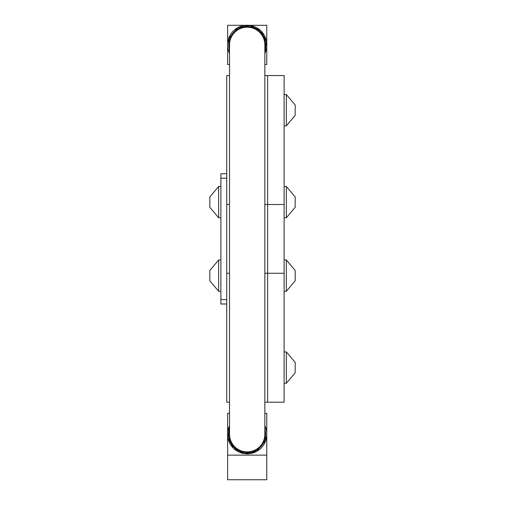 <?xml version="1.0" encoding="UTF-8"?>
<svg xmlns="http://www.w3.org/2000/svg" width="505" height="505" viewBox="0 0 505 505"><rect width="100%" height="100%" fill="white"/><g stroke="black" fill="none" stroke-linecap="round" stroke-linejoin="round"><path stroke-width="0.76" d="M284.113 238.878L284.113 402.195L264.854 402.195M229.523 402.195L226.739 402.195L226.739 238.878M284.113 273.262L267.637 273.262L267.637 402.195L267.637 238.878L267.637 273.262L264.854 273.262M284.113 238.884L284.113 204.5L267.637 204.5L267.637 238.884L267.637 75.567L264.854 75.567M229.523 75.567L226.739 75.567L226.739 273.262L229.523 273.262M226.739 238.884L226.739 204.5L229.523 204.5M284.113 204.5L284.113 75.567L267.637 75.567L267.637 204.5L264.854 204.5M295.179 273.053L295.179 280.799L286.348 291.29L286.348 259.98L295.179 270.472L295.292 272.788M286.348 259.98L284.113 259.98M286.348 291.29L284.113 291.29M295.179 365.001L295.179 372.753L286.348 383.245L286.348 351.934L295.179 362.42L295.292 364.736M286.348 351.934L284.113 351.934M286.348 383.245L284.113 383.245M295.179 107.597L295.179 115.342L286.348 125.833L286.348 94.523L295.179 105.015L295.292 107.325M286.348 94.523L284.113 94.523M286.348 125.833L284.113 125.833M295.179 199.544L295.179 207.296L286.348 217.781L286.348 186.471L295.179 196.963L295.292 199.279M286.348 186.471L284.113 186.471M286.348 217.781L284.113 217.781M226.739 304.01L220.887 304.01L220.887 173.745L226.739 173.758L220.887 173.745M209.821 278.217L209.821 270.472L218.652 259.98L218.652 291.29L209.821 280.799L209.708 278.482M218.652 291.29L220.887 291.29M218.652 259.98L220.887 259.98M209.821 204.714L209.821 196.963L218.652 186.471L218.652 217.781L209.821 207.296L209.708 204.98M218.652 217.781L220.887 217.781M218.652 186.471L220.887 186.471M229.523 428.922A18.451 18.451 0 0 0 247.191 452.688A18.451 18.451 0 0 0 264.854 428.922M266.76 435.828L266.76 455.15L227.622 455.15L227.622 435.828M227.622 432.646L227.622 413.33L229.523 413.33M264.854 413.33L266.76 413.33L266.76 432.646M227.622 455.15L227.622 479.75L266.76 479.75L266.76 455.15M229.523 50.191A18.451 18.451 0 0 1 247.191 26.424A18.451 18.451 0 0 1 264.854 50.191A18.451 18.451 0 0 0 238.341 28.684M229.523 64.444L227.622 64.444L227.622 46.466M227.622 43.285L227.622 25.307L245.594 25.307M266.76 46.466L266.76 64.444L264.854 64.444M248.782 25.307L266.76 25.307L266.76 43.285M264.854 44.876A17.669 17.669 0 0 0 247.191 27.207A17.669 17.669 0 0 1 264.854 44.876L264.854 434.237A17.669 17.669 0 0 1 247.191 451.906A17.669 17.669 0 0 1 229.523 434.237L229.523 44.876A17.669 17.669 0 0 1 247.191 27.207A17.669 17.669 0 0 0 229.523 44.876M220.887 178.158L226.739 178.158M226.739 299.604L220.887 299.604M264.854 425.696A19.626 19.626 0 0 1 233.663 448.453A19.626 19.626 0 0 1 229.523 425.696L227.869 437.74L233.651 448.459L244.641 453.705L256.603 451.47L265.889 440.227L264.854 425.677M264.854 53.416A19.626 19.626 0 0 0 237.779 27.655A19.626 19.626 0 0 0 229.523 53.416M264.854 434.237A17.669 17.669 0 0 1 247.191 451.906M229.523 53.435L228.494 38.885L237.773 27.642L249.741 25.408L260.731 30.66L266.507 41.372L264.854 53.435"/></g></svg>
